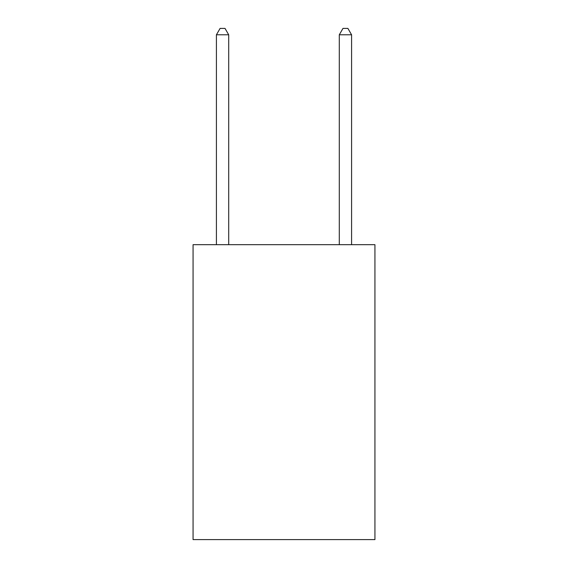 <?xml version="1.0" encoding="UTF-8"?>
<svg xmlns="http://www.w3.org/2000/svg" width="568" height="568" viewBox="0 0 568 568"><rect width="100%" height="100%" fill="white"/><g stroke="black" fill="none" stroke-linecap="round" stroke-linejoin="round"><path stroke-width="0.85" d="M374.937 244.68L374.937 539.6L193.063 539.6L193.063 244.68L374.937 244.68M228.705 244.68L228.705 34.79L216.415 34.79L216.415 244.68M216.415 34.79L220.1 28.4L225.013 28.4L228.705 34.79M351.585 244.68L351.585 34.79L339.295 34.79L339.295 244.68M339.295 34.79L342.987 28.4L347.9 28.4L351.585 34.79"/></g></svg>
